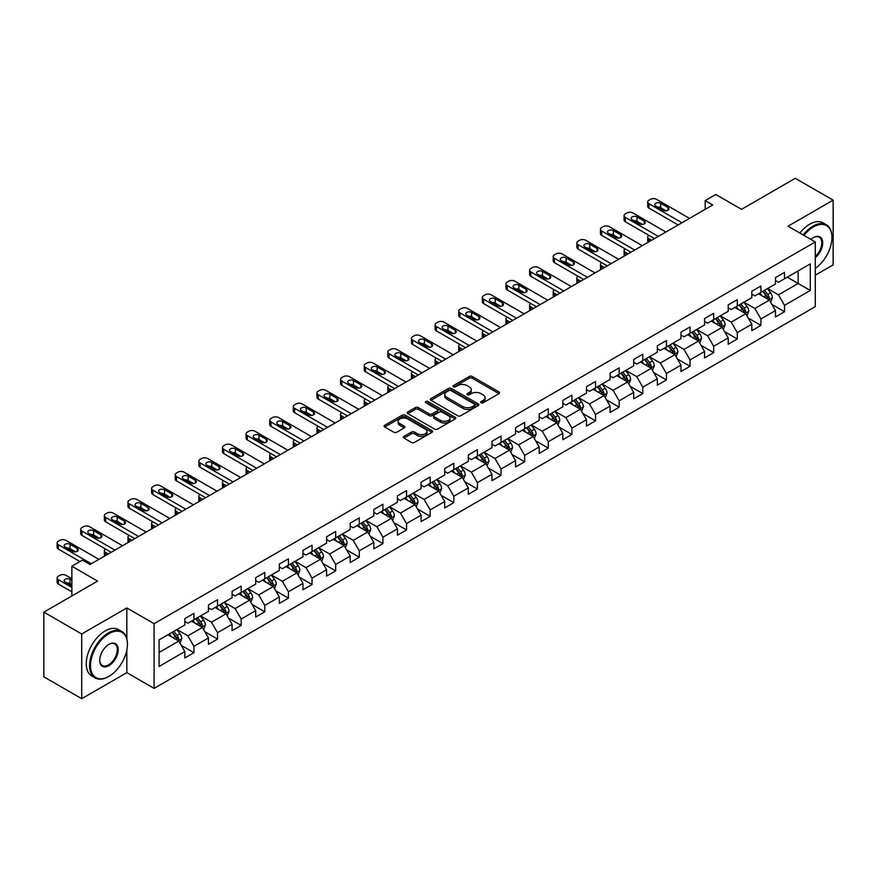 <?xml version="1.0" encoding="UTF-8"?>
<svg xmlns="http://www.w3.org/2000/svg" width="877" height="877" viewBox="0 0 877 877"><rect width="100%" height="100%" fill="white"/><g stroke="black" fill="none" stroke-linecap="round" stroke-linejoin="round"><path stroke-width="1.32" d="M481.1 402.762A1.469 0.844 0 0 0 483.183 402.762L498.969 393.641A2.105 1.217 0 0 0 499.583 392.786A2.105 1.217 0 0 0 498.969 391.931L472.221 376.485A2.105 1.217 0 0 0 469.239 376.485L453.453 385.606A1.469 0.844 0 0 0 453.014 386.198A1.469 0.844 0 0 0 453.453 386.801A1.469 0.844 0 0 0 455.525 386.801L457.575 385.617A6.731 3.881 0 0 1 467.09 385.617L469.316 386.91A6.731 3.881 0 0 1 471.289 389.651A6.731 3.881 0 0 1 469.316 392.403L467.277 393.587A1.469 0.844 0 0 0 466.838 394.179A1.469 0.844 0 0 0 467.277 394.782A1.469 0.844 0 0 0 469.348 394.782L471.398 393.609A6.731 3.881 0 0 1 480.914 393.609L483.139 394.891A6.731 3.881 0 0 1 485.113 397.632A6.731 3.881 0 0 1 483.139 400.383L481.1 401.567A1.469 0.844 0 0 0 480.662 402.159A1.469 0.844 0 0 0 481.1 402.762L481.1 401.567M403.99 436.384A2.105 1.217 0 0 0 403.365 437.239A2.105 1.217 0 0 0 403.99 438.105L411.488 442.436A2.105 1.217 0 0 0 414.47 442.436L432.01 432.306A2.105 1.217 0 0 0 432.624 431.451A2.105 1.217 0 0 0 432.01 430.596L405.251 415.15A2.105 1.217 0 0 0 402.28 415.15L384.74 425.268A2.105 1.217 0 0 0 384.115 426.134A2.105 1.217 0 0 0 384.74 426.989L393.806 432.218A2.105 1.217 0 0 0 396.777 432.218L404.286 427.888A2.105 1.217 0 0 0 404.9 427.033A2.105 1.217 0 0 0 404.286 426.167L399.791 423.58A5.624 3.245 0 0 1 398.136 421.278A5.624 3.245 0 0 1 401.611 418.285A5.624 3.245 0 0 1 407.739 418.987L425.356 429.16A5.624 3.245 0 0 1 427 431.451A5.624 3.245 0 0 1 423.525 434.455A5.624 3.245 0 0 1 417.397 433.742L414.47 432.054A2.105 1.217 0 0 0 411.488 432.054L403.99 436.384L403.99 438.105M815.281 275.181L833.15 264.865L833.15 200.153L795.286 178.305L741.525 209.34L715.785 194.475L705.185 200.592L712.76 204.966L90.035 564.492L82.471 560.118L71.87 566.235L71.87 595.965M126.836 638.653L126.836 607.947L81.714 633.994L43.85 612.135L97.61 581.1L71.87 566.235M126.836 607.947L154.1 623.679L815.281 241.953L815.281 306.654L154.1 688.379L154.1 623.679M833.15 200.153L788.017 226.211L815.281 241.953M457.717 415.742A2.105 1.217 0 0 0 460.699 415.742L478.239 405.623A2.105 1.217 0 0 0 478.853 404.757A2.105 1.217 0 0 0 478.239 403.902L451.48 388.456A2.105 1.217 0 0 0 448.509 388.456L430.969 398.586A2.105 1.217 0 0 0 430.355 399.441A2.105 1.217 0 0 0 430.969 400.296L457.717 415.742M426.43 403.08A1.469 0.844 0 0 1 427.921 403.288L455.097 418.976L437.579 429.094A2.105 1.217 0 0 1 434.608 429.094L407.849 413.648L415.358 409.34L415.358 407.597L407.849 411.927A2.105 1.217 0 0 0 407.235 412.782A2.105 1.217 0 0 0 407.849 413.648L407.849 411.927M415.358 409.34A2.105 1.217 0 0 1 418.329 409.34L418.329 407.597A2.105 1.217 0 0 0 415.358 407.597M418.329 407.597L429.182 413.856A2.105 1.217 0 0 0 432.153 413.856L437.13 410.984A2.105 1.217 0 0 0 437.755 410.129A2.105 1.217 0 0 0 437.13 409.263L425.838 402.74A1.469 0.844 0 0 1 425.411 402.137A1.469 0.844 0 0 1 426.31 401.359A1.469 0.844 0 0 1 427.921 401.545L455.119 417.244A2.105 1.217 0 0 1 455.733 418.11A2.105 1.217 0 0 1 455.119 418.965L455.119 417.244M81.714 633.994L81.714 698.695L43.85 676.847L43.85 612.135M181.276 645.406L193.927 652.707L193.927 646.327L208.463 637.93L208.463 644.321L217.551 639.07L217.551 632.69L232.087 624.292L232.087 630.673L241.175 625.433L241.175 619.052L255.711 610.655L255.711 617.035L264.799 611.795L264.799 605.404L279.335 597.018L279.335 603.398L288.423 598.147L288.423 591.767L302.96 583.38L302.96 589.761L312.048 584.51L312.048 578.129L326.584 569.732L326.584 576.123L335.672 570.872L335.672 564.492L350.208 556.095L350.208 562.475L359.296 557.235L359.296 550.855L373.832 542.457L373.832 548.838L382.92 543.597L382.92 537.206L397.456 528.82L397.456 535.2L406.544 529.96L406.544 523.569L421.081 515.183L421.081 521.563L430.168 516.312L430.168 509.932L444.705 501.534L444.705 507.926L453.793 502.674L453.793 496.294L468.329 487.897L468.329 494.277L477.417 489.037L477.417 482.657L491.953 474.26L491.953 480.64L501.041 475.4L501.041 469.02L515.577 460.622L515.577 467.002L524.665 461.762L524.665 455.371L539.202 446.985L539.202 453.365L548.289 448.114L548.289 441.734L562.837 433.337L562.837 439.728L571.914 434.477L571.914 428.097L586.461 419.699L586.461 426.079L595.538 420.839L595.538 414.459L610.085 406.062L610.085 412.442L619.162 407.202L619.162 400.822L633.709 392.425L633.709 398.805L642.786 393.565L642.786 387.174L657.333 378.787L657.333 385.167L666.41 379.916L666.41 373.536L680.958 365.139L680.958 371.53L690.046 366.279L690.046 359.899L704.582 351.502L704.582 357.893L713.67 352.642L713.67 346.262L728.206 337.864L728.206 344.244L737.294 339.004L737.294 332.624L751.83 324.227L751.83 330.607L760.918 325.367L760.918 318.976L775.454 310.59L775.454 316.97L784.542 311.719L784.542 305.339L810.282 290.473L810.282 263.9L798.169 270.894L798.169 283.479L810.282 290.473M193.927 652.707L184.839 657.958L184.839 651.578L159.099 666.432L159.099 639.859L184.839 624.994L184.839 618.614L193.927 613.363L193.927 619.743L208.463 611.357L208.463 604.977L217.551 599.725L217.551 606.106L232.087 597.719L232.087 591.328L241.175 586.088L241.175 592.468L255.711 584.071L255.711 577.691L264.799 572.451L264.799 578.831L279.335 570.434L279.335 564.054L288.423 558.802L288.423 565.194L302.96 556.796L302.96 550.416L312.048 545.165L312.048 551.545L326.584 543.159L326.584 536.779L335.672 531.528L335.672 537.908L350.208 529.522L350.208 523.13L359.296 517.89L359.296 524.271L373.832 515.873L373.832 509.493L382.92 504.253L382.92 510.633L397.456 502.236L397.456 495.856L406.544 490.605L406.544 496.996L421.081 488.599L421.081 482.218L430.168 476.967L430.168 483.348L444.705 474.961L444.705 468.581L453.793 463.33L453.793 469.71L468.329 461.324L468.329 454.933L477.417 449.693L477.417 456.073L491.953 447.676L491.953 441.295L501.041 436.055L501.041 442.436L515.577 434.038L515.577 427.658L524.665 422.407L524.665 428.798L539.202 420.401L539.202 414.021L548.289 408.77L548.289 415.15L562.837 406.764L562.837 400.383L571.914 395.132L571.914 401.513L586.461 393.126L586.461 386.735L595.538 381.495L595.538 387.875L610.085 379.478L610.085 373.098L619.162 367.858L619.162 374.238L633.709 365.841L633.709 359.46L642.786 354.209L642.786 360.6L657.333 352.203L657.333 345.823L666.41 340.572L666.41 346.963L680.958 338.566L680.958 332.186L690.046 326.935L690.046 333.315L704.582 324.928L704.582 318.537L713.67 313.297L713.67 319.677L728.206 311.28L728.206 304.9L737.294 299.66L737.294 306.04L751.83 297.643L751.83 291.263L760.918 286.023L760.918 292.403L775.454 284.005L775.454 277.625L784.542 272.374L784.542 278.765L810.282 263.9M191.504 621.146L202.412 627.439L187.864 635.836L176.968 629.543M184.839 621.497L187.864 623.24L193.927 619.743M187.864 635.836L193.927 646.327M202.412 627.439L208.463 637.93M215.128 607.509L226.036 613.801L211.489 622.199L200.592 615.895M208.463 607.86L211.489 609.603L217.551 606.106M211.489 622.199L217.551 632.69M226.036 613.801L232.087 624.292M238.752 593.872L249.66 600.164L235.113 608.561L224.216 602.258M232.087 594.222L235.113 595.965L241.175 592.468M235.113 608.561L241.175 619.052M249.66 600.164L255.711 610.655M262.376 580.223L273.284 586.527L258.737 594.913L247.84 588.62M255.711 580.574L258.737 582.328L264.799 578.831M258.737 594.913L264.799 605.404M273.284 586.527L279.335 597.018M286.001 566.586L296.908 572.889L282.361 581.276L271.464 574.983M279.335 566.937L282.361 568.691L288.423 565.194M282.361 581.276L288.423 591.767M296.908 572.889L302.96 583.38M309.625 552.948L320.533 559.241L305.996 567.638L295.089 561.346M302.96 553.299L305.996 555.042L312.048 551.545M305.996 567.638L312.048 578.129M320.533 559.241L326.584 569.732M333.249 539.311L344.157 545.604L329.62 554.001L318.713 547.708M326.584 539.662L329.62 541.405L335.672 537.908M329.62 554.001L335.672 564.492M344.157 545.604L350.208 556.095M356.873 525.674L367.781 531.966L353.245 540.364L342.337 534.06M350.208 526.025L353.245 527.768L359.296 524.271M353.245 540.364L359.296 550.855M367.781 531.966L373.832 542.457M380.497 512.025L391.405 518.329L376.869 526.715L365.961 520.423M373.832 512.376L376.869 514.13L382.92 510.633M376.869 526.715L382.92 537.206M391.405 518.329L397.456 528.82M404.122 498.388L415.029 504.692L400.493 513.078L389.585 506.785M397.456 498.739L400.493 500.493L406.544 496.996M400.493 513.078L406.544 523.569M415.029 504.692L421.081 515.183M427.746 484.751L438.653 491.043L424.117 499.441L413.21 493.148M421.081 485.102L424.117 486.845L430.168 483.348M424.117 499.441L430.168 509.932M438.653 491.043L444.705 501.534M451.37 471.113L462.278 477.406L447.741 485.803L436.834 479.511M444.705 471.464L447.741 473.207L453.793 469.71M447.741 485.803L453.793 496.294M462.278 477.406L468.329 487.897M474.994 457.476L485.902 463.769L471.366 472.166L460.458 465.862M468.329 457.827L471.366 459.57L477.417 456.073M471.366 472.166L477.417 482.657M485.902 463.769L491.953 474.26M498.618 443.839L509.526 450.131L494.99 458.518L484.082 452.225M491.953 444.179L494.99 445.933L501.041 442.436M494.99 458.518L501.041 469.02M509.526 450.131L515.577 460.622M522.243 430.19L533.15 436.494L518.614 444.88L507.706 438.588M515.577 430.541L518.614 432.295L524.665 428.798M518.614 444.88L524.665 455.371M533.15 436.494L539.202 446.985M545.867 416.553L556.774 422.846L542.238 431.243L531.33 424.95M539.202 416.904L542.238 418.658L548.289 415.15M542.238 431.243L548.289 441.734M556.774 422.846L562.837 433.337M569.491 402.916L580.399 409.208L565.862 417.605L554.955 411.313M562.837 403.267L565.862 405.01L571.914 401.513M565.862 417.605L571.914 428.097M580.399 409.208L586.461 419.699M593.115 389.278L604.023 395.571L589.487 403.968L578.579 397.665M586.461 389.629L589.487 391.372L595.538 387.875M589.487 403.968L595.538 414.459M604.023 395.571L610.085 406.062M616.739 375.641L627.647 381.933L613.111 390.32L602.203 384.027M610.085 375.981L613.111 377.735L619.162 374.238M613.111 390.32L619.162 400.822M627.647 381.933L633.709 392.425M640.363 361.993L651.271 368.296L636.735 376.682L625.827 370.39M633.709 362.344L636.735 364.098L642.786 360.6M636.735 376.682L642.786 387.174M651.271 368.296L657.333 378.787M663.988 348.355L674.895 354.648L660.359 363.045L649.451 356.753M657.333 348.706L660.359 350.46L666.41 346.963M660.359 363.045L666.41 373.536M674.895 354.648L680.958 365.139M687.612 334.718L698.52 341.01L683.983 349.408L673.076 343.115M680.958 335.069L683.983 336.812L690.046 333.315M683.983 349.408L690.046 359.899M698.52 341.01L704.582 351.502M711.236 321.081L722.144 327.373L707.607 335.77L696.7 329.467M704.582 321.431L707.607 323.175L713.67 319.677M707.607 335.77L713.67 346.262M722.144 327.373L728.206 337.864M734.871 307.443L745.768 313.736L731.232 322.122L720.324 315.83M728.206 307.783L731.232 309.537L737.294 306.04M731.232 322.122L737.294 332.624M745.768 313.736L751.83 324.227M758.495 293.795L769.392 300.098L754.856 308.485L743.948 302.192M751.83 294.146L754.856 295.9L760.918 292.403M754.856 308.485L760.918 318.976M769.392 300.098L775.454 310.59M787.261 277.187L798.169 283.479L778.48 294.847L767.572 288.555M775.454 280.508L778.48 282.262L784.542 278.765M778.48 294.847L784.542 305.339M81.714 698.695L126.836 672.648L154.1 688.379M705.185 200.592L705.185 209.34M159.099 652.444L178.787 641.076L167.88 634.784M178.787 641.076L184.839 651.578M771.892 304.418L784.542 311.719M748.267 318.066L760.918 325.367M724.643 331.703L737.294 339.004M701.019 345.341L713.67 352.642M677.395 358.978L690.046 366.279M653.771 372.615L666.41 379.916M630.146 386.264L642.786 393.565M606.522 399.901L619.162 407.202M582.898 413.538L595.538 420.839M559.274 427.176L571.914 434.477M535.65 440.813L548.289 448.114M512.025 454.461L524.665 461.762M488.401 468.099L501.041 475.4M464.777 481.736L477.417 489.037M441.153 495.373L453.793 502.674M417.529 509.011L430.168 516.312M393.905 522.659L406.544 529.96M370.28 536.296L382.92 543.597M346.656 549.934L359.296 557.235M323.032 563.571L335.672 570.872M299.408 577.209L312.048 584.51M275.784 590.857L288.423 598.147M252.159 604.494L264.799 611.795M228.535 618.132L241.175 625.433M204.9 631.769L217.551 639.07M126.836 672.648L126.836 650.087M481.681 402.971L483.139 402.137A6.731 3.881 0 0 0 485.113 399.386L485.113 397.632M471.289 389.651L471.289 391.405A6.731 3.881 0 0 1 469.316 394.146L467.858 394.99M498.969 391.931L498.969 393.641L472.221 378.228A2.105 1.217 0 0 0 469.239 378.228L454.034 387.009M478.206 405.634L451.48 390.199A2.105 1.217 0 0 0 448.509 390.199L430.991 400.318L430.969 398.586M474.523 405.36A1.469 0.844 0 0 0 474.95 404.757A1.469 0.844 0 0 0 474.523 404.154L451.03 390.605A1.469 0.844 0 0 0 448.947 390.605L446.799 391.844A6.731 3.881 0 0 0 444.825 394.595A6.731 3.881 0 0 0 446.799 397.336L462.848 406.61A6.731 3.881 0 0 0 472.363 406.61L474.523 405.36L474.523 407.114A1.469 0.844 0 0 0 474.95 406.511L474.95 404.757M444.825 394.595L444.825 396.338A6.731 3.881 0 0 0 446.799 399.09L446.799 397.336M474.523 407.114L472.363 408.353A6.731 3.881 0 0 1 462.848 408.353L446.799 399.09M418.329 409.34L429.182 415.61A2.105 1.217 0 0 0 432.153 415.61L437.13 412.727A2.105 1.217 0 0 0 437.755 411.872L437.755 410.129M440.44 420.357A5.624 3.245 0 0 0 446.568 421.059A5.624 3.245 0 0 0 450.044 418.066A5.624 3.245 0 0 0 448.399 415.764L442.183 412.179A2.105 1.217 0 0 0 439.213 412.179L434.236 415.062A2.105 1.217 0 0 0 433.622 415.917A2.105 1.217 0 0 0 434.236 416.772L440.44 420.357L440.44 422.111A5.624 3.245 0 0 0 446.568 422.813A5.624 3.245 0 0 0 450.044 419.809L450.044 418.066M433.622 415.917L433.622 417.66A2.105 1.217 0 0 0 434.236 418.526L434.236 416.772M440.44 422.111L434.236 418.526M427 431.451L427 433.194A5.624 3.245 0 0 1 423.525 436.198A5.624 3.245 0 0 1 417.397 435.496L414.47 433.797A2.105 1.217 0 0 0 411.488 433.797L404.012 438.116M398.136 421.278L398.136 423.032A5.624 3.245 0 0 0 399.791 425.323L399.791 423.58M404.253 427.91L399.791 425.323M431.977 432.328L405.251 416.893A2.105 1.217 0 0 0 402.28 416.893L384.762 427M770.587 302.17L772.396 297.632A5.679 3.278 -120 0 0 770.576 292.797L767.452 288.621M762.003 295.834L759.888 292.995M651.655 240.243L648.969 238.697L648.969 241.789M648.07 242.315A4.286 2.478 180 0 1 647.719 241.318L647.719 236.954A4.286 2.478 0 0 0 648.969 238.697M768.515 299.583L769.326 297.873A5.679 3.278 -120 0 0 767.704 294.453L764.58 290.287M763.154 291.109L766.619 295.735A2.894 1.666 60 0 1 767.145 296.612L769.326 297.873M762.76 291.328L765.884 295.505A5.679 3.278 60 0 1 767.507 298.914M648.827 235.288A4.286 2.478 0 0 0 647.719 236.954M681.933 222.758L648.969 203.727A4.286 2.478 -0 0 1 647.719 201.973A4.286 2.478 -0 0 1 648.969 200.23L650.482 199.353A4.286 2.478 -0 0 1 656.544 199.353L689.508 218.384M647.719 201.973L647.719 206.347A4.286 2.478 180 0 0 648.969 208.101L678.151 224.95M655.788 206.084A3.431 1.973 180 0 1 654.779 204.692A3.431 1.973 180 0 1 656.895 202.861A3.431 1.973 180 0 1 660.633 203.289L667.901 207.487A3.431 1.973 180 0 1 668.899 208.879A3.431 1.973 180 0 1 666.783 210.71A3.431 1.973 180 0 1 663.056 210.283L655.788 206.084M657.564 207.115A3.431 1.973 180 0 1 660.633 207.663L666.114 210.831M815.281 268.428A26.124 15.084 120 0 0 831.933 237.579A26.124 15.084 120 0 0 813.461 226.913A26.124 15.084 120 0 0 803.968 235.42M803.189 234.97A26.77 15.457 -60 0 1 813.012 226.123A26.77 15.457 -60 0 1 826.397 224.797A26.77 15.457 -60 0 1 831.933 237.053A26.77 15.457 -60 0 1 831.933 237.316M810.94 239.443A13.067 7.542 -60 0 1 813.461 237.579L813.461 237.579A13.067 7.542 -60 0 1 822.659 241.888A13.067 7.542 -60 0 1 815.281 257.652M799.857 233.041A26.77 15.457 -60 0 1 809.679 224.205A26.77 15.457 -60 0 1 823.064 222.879L826.397 224.797M815.281 256.468A12.421 7.169 120 0 0 821.497 245.713A12.421 7.169 120 0 0 819.217 237.228A12.421 7.169 120 0 0 813.231 237.711M108.518 676.584L108.967 676.32A26.124 15.084 120 0 0 127.439 644.321A26.124 15.084 120 0 0 108.967 633.654A26.124 15.084 120 0 0 90.495 665.654A26.124 15.084 120 0 0 108.967 676.32L108.518 676.584A26.77 15.457 -60 0 1 95.133 677.91A26.77 15.457 -60 0 1 91.022 656.456A26.77 15.457 -60 0 1 108.518 632.865A26.77 15.457 -60 0 1 121.903 631.539A26.77 15.457 -60 0 1 127.439 643.795A26.77 15.457 -60 0 1 127.439 644.058M108.967 665.654A13.067 7.542 -60 0 1 99.726 660.315A13.067 7.542 -60 0 1 108.967 644.321L108.967 644.321A13.067 7.542 -60 0 1 118.209 649.649A13.067 7.542 -60 0 1 108.967 665.654M99.737 660.052A12.421 7.169 120 0 0 102.302 665.479A12.421 7.169 120 0 0 108.518 664.865A12.421 7.169 120 0 0 116.63 653.913A12.421 7.169 120 0 0 114.723 643.959A12.421 7.169 120 0 0 108.737 644.452M95.133 677.91L91.8 675.981A26.77 15.457 -60 0 1 87.689 654.527A26.77 15.457 -60 0 1 105.185 630.936A26.77 15.457 -60 0 1 118.57 629.609L121.903 631.539M746.963 315.808L748.772 311.269A5.679 3.278 -120 0 0 746.952 306.435L743.828 302.258M738.379 309.471L736.263 306.632M628.031 253.891L625.345 252.335L625.345 255.437M624.446 255.952A4.286 2.478 180 0 1 624.095 254.966L624.095 250.592A4.286 2.478 0 0 0 625.345 252.335M744.891 313.232L745.702 311.51A5.679 3.278 -120 0 0 744.08 308.101L740.955 303.924M739.53 304.747L742.994 309.373A2.894 1.666 60 0 1 743.521 310.25L745.702 311.51M739.136 304.977L742.26 309.142A5.679 3.278 60 0 1 743.882 312.563M625.202 248.936A4.286 2.478 0 0 0 624.095 250.592M723.339 329.445L725.147 324.907A5.679 3.278 -120 0 0 723.328 320.072L720.203 315.906M714.755 323.109L712.639 320.269M604.396 267.529L601.721 265.983L601.721 269.075M600.822 269.59A4.286 2.478 180 0 1 600.471 268.603L600.471 264.229A4.286 2.478 0 0 0 601.721 265.983M721.267 326.869L722.078 325.148A5.679 3.278 -120 0 0 720.456 321.738L717.331 317.562M715.906 318.384L719.37 323.01A2.894 1.666 60 0 1 719.896 323.887L722.078 325.148M715.511 318.614L718.636 322.78A5.679 3.278 60 0 1 720.258 326.2M601.578 262.574A4.286 2.478 0 0 0 600.471 264.229M658.309 236.395L625.345 217.364A4.286 2.478 -0 0 1 624.095 215.621A4.286 2.478 -0 0 1 625.345 213.867L626.858 212.99A4.286 2.478 -0 0 1 632.92 212.99L665.884 232.032M624.095 215.621L624.095 219.984A4.286 2.478 180 0 0 625.345 221.738L654.527 238.588M632.164 219.721A3.431 1.973 180 0 1 631.155 218.329A3.431 1.973 180 0 1 633.271 216.498A3.431 1.973 180 0 1 637.009 216.926L644.277 221.125A3.431 1.973 180 0 1 645.275 222.528A3.431 1.973 180 0 1 643.159 224.348A3.431 1.973 180 0 1 639.432 223.92L632.164 219.721M633.939 220.752A3.431 1.973 180 0 1 637.009 221.3L642.49 224.468M634.685 250.044L601.721 231.002A4.286 2.478 -0 0 1 600.471 229.259A4.286 2.478 -0 0 1 601.721 227.505L603.233 226.639A4.286 2.478 -0 0 1 609.296 226.639L642.26 245.67M600.471 229.259L600.471 233.633A4.286 2.478 180 0 0 601.721 235.376L630.903 252.225M608.539 233.37A3.431 1.973 180 0 1 607.531 231.966A3.431 1.973 180 0 1 609.647 230.136A3.431 1.973 180 0 1 613.385 230.563L620.653 234.762A3.431 1.973 180 0 1 621.65 236.165A3.431 1.973 180 0 1 619.535 237.996A3.431 1.973 180 0 1 615.807 237.557L608.539 233.37M610.315 234.4A3.431 1.973 180 0 1 613.385 234.937L618.866 238.105M699.714 343.082L701.523 338.544A5.679 3.278 -120 0 0 699.703 333.709L696.579 329.544M691.131 336.746L689.015 333.918M580.771 281.166L578.096 279.62L578.096 282.712M577.198 283.227A4.286 2.478 180 0 1 576.847 282.241L576.847 277.866A4.286 2.478 0 0 0 578.096 279.62M697.643 340.506L698.454 338.785A5.679 3.278 -120 0 0 696.831 335.376L693.707 331.199M692.282 332.021L695.746 336.647A2.894 1.666 60 0 1 696.272 337.535L698.454 338.785M691.887 332.251L695.012 336.428A5.679 3.278 60 0 1 696.634 339.837M577.954 276.211A4.286 2.478 0 0 0 576.847 277.866M676.09 356.72L677.899 352.181A5.679 3.278 -120 0 0 676.079 347.358L672.955 343.181M667.507 350.383L665.38 347.555M557.147 294.804L554.472 293.258L554.472 296.349M553.573 296.865A4.286 2.478 180 0 1 553.223 295.878L553.223 291.504A4.286 2.478 0 0 0 554.472 293.258M674.018 354.144L674.83 352.433A5.679 3.278 -120 0 0 673.207 349.013L670.083 344.847M668.658 345.659L672.122 350.296A2.894 1.666 60 0 1 672.648 351.173L674.83 352.433M668.263 345.889L671.387 350.066A5.679 3.278 60 0 1 673.01 353.475M554.33 289.848A4.286 2.478 0 0 0 553.223 291.504M652.466 370.368L654.275 365.83A5.679 3.278 -120 0 0 652.455 360.995L649.331 356.818M643.882 364.032L641.756 361.192M533.523 308.441L530.848 306.895L530.848 309.987M529.949 310.513A4.286 2.478 180 0 1 529.598 309.515L529.598 305.152A4.286 2.478 0 0 0 530.848 306.895M650.394 367.781L651.205 366.071A5.679 3.278 -120 0 0 649.583 362.65L646.459 358.485M645.033 359.307L648.498 363.933A2.894 1.666 60 0 1 649.024 364.81L651.205 366.071M644.639 359.526L647.763 363.703A5.679 3.278 60 0 1 649.386 367.112M530.706 303.486A4.286 2.478 0 0 0 529.598 305.152M611.061 263.681L578.096 244.639A4.286 2.478 -0 0 1 576.847 242.896A4.286 2.478 -0 0 1 578.096 241.142L579.609 240.276A4.286 2.478 -0 0 1 585.672 240.276L618.636 259.307M576.847 242.896L576.847 247.27A4.286 2.478 180 0 0 578.096 249.013L607.279 265.863M584.915 247.007A3.431 1.973 180 0 1 583.907 245.604A3.431 1.973 180 0 1 586.022 243.773A3.431 1.973 180 0 1 589.761 244.212L597.029 248.399A3.431 1.973 180 0 1 598.026 249.802A3.431 1.973 180 0 1 595.911 251.633A3.431 1.973 180 0 1 592.183 251.206L584.915 247.007M586.691 248.038A3.431 1.973 180 0 1 589.761 248.575L595.242 251.743M587.437 277.318L554.472 258.287A4.286 2.478 -0 0 1 553.223 256.533A4.286 2.478 -0 0 1 554.472 254.79L555.985 253.913A4.286 2.478 -0 0 1 562.047 253.913L595.012 272.944M553.223 256.533L553.223 260.907A4.286 2.478 180 0 0 554.472 262.651L583.654 279.5M561.291 260.644A3.431 1.973 180 0 1 560.282 259.241A3.431 1.973 180 0 1 562.398 257.421A3.431 1.973 180 0 1 566.136 257.849L573.405 262.048A3.431 1.973 180 0 1 574.402 263.44A3.431 1.973 180 0 1 572.286 265.271A3.431 1.973 180 0 1 568.559 264.843L561.291 260.644M563.067 261.675A3.431 1.973 180 0 1 566.136 262.223L571.618 265.391M563.812 290.956L530.848 271.925A4.286 2.478 -0 0 1 529.598 270.171A4.286 2.478 -0 0 1 530.848 268.428L532.361 267.551A4.286 2.478 -0 0 1 538.423 267.551L571.387 286.582M529.598 270.171L529.598 274.545A4.286 2.478 180 0 0 530.848 276.299L560.03 293.148M537.667 274.282A3.431 1.973 180 0 1 536.658 272.89A3.431 1.973 180 0 1 538.774 271.059A3.431 1.973 180 0 1 542.512 271.486L549.78 275.685A3.431 1.973 180 0 1 550.778 277.077A3.431 1.973 180 0 1 548.662 278.908A3.431 1.973 180 0 1 544.935 278.48L537.667 274.282M539.443 275.312A3.431 1.973 180 0 1 542.512 275.86L547.993 279.029M540.188 304.593L507.224 285.562A4.286 2.478 -0 0 1 505.963 283.819A4.286 2.478 -0 0 1 507.224 282.065L508.737 281.188A4.286 2.478 -0 0 1 514.799 281.188L547.763 300.23M505.963 283.819L505.963 288.182A4.286 2.478 180 0 0 507.224 289.936L536.406 306.786M514.043 287.919A3.431 1.973 180 0 1 513.034 286.527A3.431 1.973 180 0 1 515.15 284.696A3.431 1.973 180 0 1 518.888 285.124L526.156 289.322A3.431 1.973 180 0 1 527.154 290.725A3.431 1.973 180 0 1 525.038 292.545A3.431 1.973 180 0 1 521.311 292.118L514.043 287.919M515.819 288.95A3.431 1.973 180 0 1 518.888 289.498L524.369 292.666M516.564 318.241L483.6 299.2A4.286 2.478 -0 0 1 482.339 297.456A4.286 2.478 -0 0 1 483.6 295.702L485.113 294.825A4.286 2.478 -0 0 1 491.175 294.825L524.139 313.867M482.339 297.456L482.339 301.831A4.286 2.478 180 0 0 483.6 303.574L512.782 320.423M490.418 301.567A3.431 1.973 180 0 1 489.41 300.164A3.431 1.973 180 0 1 491.526 298.333A3.431 1.973 180 0 1 495.264 298.761L502.532 302.96A3.431 1.973 180 0 1 503.53 304.363A3.431 1.973 180 0 1 501.414 306.194A3.431 1.973 180 0 1 497.687 305.755L490.418 301.567M492.194 302.587A3.431 1.973 180 0 1 495.264 303.135L500.745 306.303M492.94 331.879L459.976 312.837A4.286 2.478 -0 0 1 458.715 311.094A4.286 2.478 -0 0 1 459.976 309.34L461.488 308.474A4.286 2.478 -0 0 1 467.551 308.474L500.515 327.505M458.715 311.094L458.715 315.468A4.286 2.478 180 0 0 459.976 317.211L489.158 334.06M466.794 315.205A3.431 1.973 180 0 1 465.786 313.802A3.431 1.973 180 0 1 467.901 311.971A3.431 1.973 180 0 1 471.64 312.409L478.908 316.597A3.431 1.973 180 0 1 479.905 318A3.431 1.973 180 0 1 477.79 319.831A3.431 1.973 180 0 1 474.062 319.403L466.794 315.205M468.57 316.235A3.431 1.973 180 0 1 471.64 316.772L477.121 319.941M469.316 345.516L436.351 326.485A4.286 2.478 -0 0 1 435.091 324.731A4.286 2.478 -0 0 1 436.351 322.988L437.864 322.111A4.286 2.478 -0 0 1 443.926 322.111L476.891 341.142M435.091 324.731L435.091 329.105A4.286 2.478 180 0 0 436.351 330.848L465.534 347.698M443.159 328.842A3.431 1.973 180 0 1 442.161 327.439A3.431 1.973 180 0 1 444.277 325.619A3.431 1.973 180 0 1 448.015 326.047L455.284 330.245A3.431 1.973 180 0 1 456.281 331.638A3.431 1.973 180 0 1 454.165 333.468A3.431 1.973 180 0 1 450.438 333.041L443.159 328.842M444.946 329.873A3.431 1.973 180 0 1 448.015 330.421L453.497 333.578M445.691 359.153L412.727 340.123A4.286 2.478 -0 0 1 411.466 338.369A4.286 2.478 -0 0 1 412.727 336.625L414.24 335.748A4.286 2.478 -0 0 1 420.302 335.748L453.266 354.779M411.466 338.369L411.466 342.743A4.286 2.478 180 0 0 412.727 344.497L441.909 361.346M419.535 342.479A3.431 1.973 180 0 1 418.537 341.087A3.431 1.973 180 0 1 420.653 339.256A3.431 1.973 180 0 1 424.391 339.684L431.659 343.883A3.431 1.973 180 0 1 432.657 345.275A3.431 1.973 180 0 1 430.541 347.106A3.431 1.973 180 0 1 426.814 346.678L419.535 342.479M421.322 343.51A3.431 1.973 180 0 1 424.391 344.058L429.873 347.226M422.067 372.791L389.103 353.76A4.286 2.478 -0 0 1 387.842 352.017A4.286 2.478 -0 0 1 389.103 350.263L390.616 349.386A4.286 2.478 -0 0 1 396.667 349.386L429.642 368.428M387.842 352.017L387.842 356.38A4.286 2.478 180 0 0 389.103 358.134L418.285 374.983M395.911 356.117A3.431 1.973 180 0 1 394.913 354.725A3.431 1.973 180 0 1 397.029 352.894A3.431 1.973 180 0 1 400.756 353.321L408.035 357.52A3.431 1.973 180 0 1 409.033 358.923A3.431 1.973 180 0 1 406.917 360.743A3.431 1.973 180 0 1 403.19 360.315L395.911 356.117M397.698 357.147A3.431 1.973 180 0 1 400.756 357.695L406.248 360.864M398.443 386.428L365.479 367.397A4.286 2.478 -0 0 1 364.218 365.654A4.286 2.478 -0 0 1 365.479 363.9L366.992 363.023A4.286 2.478 -0 0 1 373.043 363.023L406.018 382.065M364.218 365.654L364.218 370.017A4.286 2.478 180 0 0 365.479 371.771L394.661 388.621M372.286 369.765A3.431 1.973 180 0 1 371.289 368.362A3.431 1.973 180 0 1 373.405 366.531A3.431 1.973 180 0 1 377.132 366.959L384.411 371.157A3.431 1.973 180 0 1 385.409 372.561A3.431 1.973 180 0 1 383.293 374.391A3.431 1.973 180 0 1 379.555 373.953L372.286 369.765M374.073 370.785A3.431 1.973 180 0 1 377.132 371.333L382.624 374.501M374.819 400.076L341.855 381.035A4.286 2.478 -0 0 1 340.594 379.292A4.286 2.478 -0 0 1 341.855 377.538L343.367 376.671A4.286 2.478 -0 0 1 349.419 376.671L382.394 395.702M340.594 379.292L340.594 383.666A4.286 2.478 180 0 0 341.855 385.409L371.037 402.258M348.662 383.402A3.431 1.973 180 0 1 347.665 381.999A3.431 1.973 180 0 1 349.78 380.169A3.431 1.973 180 0 1 353.508 380.607L360.787 384.795A3.431 1.973 180 0 1 361.784 386.198A3.431 1.973 180 0 1 359.669 388.029A3.431 1.973 180 0 1 355.93 387.601L348.662 383.402M350.449 384.433A3.431 1.973 180 0 1 353.508 384.97L359 388.138M351.195 413.714L318.23 394.683A4.286 2.478 -0 0 1 316.97 392.929A4.286 2.478 -0 0 1 318.23 391.186L319.743 390.309A4.286 2.478 -0 0 1 325.795 390.309L358.77 409.34M316.97 392.929L316.97 397.303A4.286 2.478 180 0 0 318.23 399.046L347.413 415.895M325.038 397.04A3.431 1.973 180 0 1 324.041 395.637A3.431 1.973 180 0 1 326.156 393.817A3.431 1.973 180 0 1 329.884 394.244L337.152 398.443A3.431 1.973 180 0 1 338.16 399.835A3.431 1.973 180 0 1 336.044 401.666A3.431 1.973 180 0 1 332.306 401.238L325.038 397.04M326.825 398.07A3.431 1.973 180 0 1 329.884 398.618L335.376 401.776M327.57 427.351L294.606 408.32A4.286 2.478 -0 0 1 293.346 406.566A4.286 2.478 -0 0 1 294.606 404.823L296.119 403.946A4.286 2.478 -0 0 1 302.17 403.946L335.146 422.977M293.346 406.566L293.346 410.94A4.286 2.478 180 0 0 294.606 412.694L323.788 429.533M301.414 410.677A3.431 1.973 180 0 1 300.416 409.285A3.431 1.973 180 0 1 302.532 407.454A3.431 1.973 180 0 1 306.259 407.882L313.527 412.08A3.431 1.973 180 0 1 314.536 413.473A3.431 1.973 180 0 1 312.42 415.303A3.431 1.973 180 0 1 308.682 414.876L301.414 410.677M303.201 411.708A3.431 1.973 180 0 1 306.259 412.256L311.752 415.424M303.946 440.988L270.982 421.958A4.286 2.478 -0 0 1 269.721 420.204A4.286 2.478 -0 0 1 270.982 418.461L272.495 417.584A4.286 2.478 -0 0 1 278.546 417.584L311.521 436.614M269.721 420.204L269.721 424.578A4.286 2.478 180 0 0 270.982 426.332L300.164 443.181M277.79 424.315A3.431 1.973 180 0 1 276.792 422.922A3.431 1.973 180 0 1 278.908 421.092A3.431 1.973 180 0 1 282.635 421.519L289.903 425.718A3.431 1.973 180 0 1 290.912 427.121A3.431 1.973 180 0 1 288.796 428.941A3.431 1.973 180 0 1 285.058 428.513L277.79 424.315M279.577 425.345A3.431 1.973 180 0 1 282.635 425.893L288.127 429.061M280.322 454.626L247.358 435.595A4.286 2.478 -0 0 1 246.097 433.852A4.286 2.478 -0 0 1 247.358 432.098L248.871 431.221A4.286 2.478 -0 0 1 254.922 431.221L287.897 450.263M246.097 433.852L246.097 438.215A4.286 2.478 180 0 0 247.358 439.969L276.54 456.818M254.166 437.963A3.431 1.973 180 0 1 253.168 436.56A3.431 1.973 180 0 1 255.284 434.729A3.431 1.973 180 0 1 259.011 435.156L266.279 439.355A3.431 1.973 180 0 1 267.288 440.758A3.431 1.973 180 0 1 265.172 442.578A3.431 1.973 180 0 1 261.434 442.151L254.166 437.963M255.952 438.982A3.431 1.973 180 0 1 259.011 439.53L264.503 442.699M256.698 468.274L223.734 449.232A4.286 2.478 -0 0 1 222.473 447.489A4.286 2.478 -0 0 1 223.734 445.735L225.246 444.869A4.286 2.478 -0 0 1 231.298 444.869L264.273 463.9M222.473 447.489L222.473 451.863A4.286 2.478 180 0 0 223.734 453.606L252.916 470.456M230.541 451.6A3.431 1.973 180 0 1 229.544 450.197A3.431 1.973 180 0 1 231.66 448.366A3.431 1.973 180 0 1 235.387 448.794L242.655 452.992A3.431 1.973 180 0 1 243.663 454.396A3.431 1.973 180 0 1 241.548 456.226A3.431 1.973 180 0 1 237.81 455.799L230.541 451.6M232.328 452.631A3.431 1.973 180 0 1 235.387 453.168L240.879 456.336M233.074 481.911L200.109 462.881A4.286 2.478 -0 0 1 198.849 461.127A4.286 2.478 -0 0 1 200.109 459.384L201.622 458.507A4.286 2.478 -0 0 1 207.674 458.507L240.649 477.537M198.849 461.127L198.849 465.501A4.286 2.478 180 0 0 200.109 467.244L229.292 484.093M206.917 465.238A3.431 1.973 180 0 1 205.92 463.834A3.431 1.973 180 0 1 208.035 462.015A3.431 1.973 180 0 1 211.763 462.442L219.031 466.641A3.431 1.973 180 0 1 220.039 468.033A3.431 1.973 180 0 1 217.924 469.864A3.431 1.973 180 0 1 214.185 469.436L206.917 465.238M208.704 466.268A3.431 1.973 180 0 1 211.763 466.805L217.255 469.973M209.45 495.549L176.485 476.518A4.286 2.478 -0 0 1 175.225 474.764A4.286 2.478 -0 0 1 176.485 473.021L177.998 472.144A4.286 2.478 -0 0 1 184.049 472.144L217.025 491.175M175.225 474.764L175.225 479.138A4.286 2.478 180 0 0 176.485 480.892L205.667 497.73M183.293 478.875A3.431 1.973 180 0 1 182.295 477.472A3.431 1.973 180 0 1 184.411 475.652A3.431 1.973 180 0 1 188.138 476.079L195.407 480.278A3.431 1.973 180 0 1 196.415 481.67A3.431 1.973 180 0 1 194.299 483.501A3.431 1.973 180 0 1 190.561 483.074L183.293 478.875M185.08 479.905A3.431 1.973 180 0 1 188.138 480.453L193.631 483.622M185.825 509.186L152.861 490.155A4.286 2.478 -0 0 1 151.6 488.401A4.286 2.478 -0 0 1 152.861 486.658L154.374 485.781A4.286 2.478 -0 0 1 160.425 485.781L193.4 504.812M151.6 488.401L151.6 492.775A4.286 2.478 180 0 0 152.861 494.529L182.043 511.379M159.669 492.512A3.431 1.973 180 0 1 158.671 491.12A3.431 1.973 180 0 1 160.787 489.289A3.431 1.973 180 0 1 164.514 489.717L171.782 493.915A3.431 1.973 180 0 1 172.791 495.319A3.431 1.973 180 0 1 170.675 497.138A3.431 1.973 180 0 1 166.937 496.711L159.669 492.512M161.456 493.543A3.431 1.973 180 0 1 164.514 494.091L170.006 497.259M628.842 384.005L630.64 379.467A5.679 3.278 -120 0 0 628.831 374.632L625.707 370.456M620.258 377.669L618.132 374.83M509.899 322.078L507.224 320.533L507.224 323.635M506.325 324.15A4.286 2.478 180 0 1 505.963 323.164L505.963 318.789A4.286 2.478 0 0 0 507.224 320.533M626.77 381.429L627.581 379.708A5.679 3.278 -120 0 0 625.959 376.299L622.834 372.122M621.409 372.944L624.873 377.57A2.894 1.666 60 0 1 625.4 378.447L627.581 379.708M621.015 373.174L624.139 377.34A5.679 3.278 60 0 1 625.761 380.761M507.07 317.123A4.286 2.478 0 0 0 505.963 318.789M605.218 397.643L607.016 393.104A5.679 3.278 -120 0 0 605.207 388.27L602.082 384.104M596.634 391.306L594.507 388.467M486.275 335.727L483.6 334.181L483.6 337.272M482.701 337.788A4.286 2.478 180 0 1 482.339 336.801L482.339 332.427A4.286 2.478 0 0 0 483.6 334.181M603.146 395.067L603.957 393.345A5.679 3.278 -120 0 0 602.335 389.936L599.21 385.759M597.785 386.582L601.249 391.208A2.894 1.666 60 0 1 601.775 392.085L603.957 393.345M597.39 386.812L600.515 390.978A5.679 3.278 60 0 1 602.137 394.398M483.446 330.772A4.286 2.478 0 0 0 482.339 332.427M581.594 411.28L583.391 406.742A5.679 3.278 -120 0 0 581.583 401.907L578.458 397.741M573.01 404.944L570.883 402.115M462.65 349.364L459.976 347.818L459.976 350.91M459.077 351.425A4.286 2.478 180 0 1 458.715 350.438L458.715 346.064A4.286 2.478 0 0 0 459.976 347.818M579.522 408.704L580.333 406.983A5.679 3.278 -120 0 0 578.71 403.573L575.586 399.397M574.161 400.219L577.625 404.845A2.894 1.666 60 0 1 578.151 405.733L580.333 406.983M573.766 400.449L576.891 404.626A5.679 3.278 60 0 1 578.513 408.035M459.822 344.409A4.286 2.478 0 0 0 458.715 346.064M557.969 424.917L559.767 420.379A5.679 3.278 -120 0 0 557.958 415.555L554.834 411.379M549.386 418.581L547.259 415.753M439.026 363.001L436.351 361.456L436.351 364.547M435.452 365.062A4.286 2.478 180 0 1 435.091 364.076L435.091 359.702A4.286 2.478 0 0 0 436.351 361.456M555.897 422.341L556.709 420.631A5.679 3.278 -120 0 0 555.086 417.211L551.962 413.045M550.537 413.856L554.001 418.493A2.894 1.666 60 0 1 554.527 419.37L556.709 420.631M550.142 414.087L553.266 418.263A5.679 3.278 60 0 1 554.889 421.673M436.198 358.046A4.286 2.478 0 0 0 435.091 359.702M534.345 438.566L536.143 434.027A5.679 3.278 -120 0 0 534.334 429.193L531.21 425.016M525.761 432.218L523.635 429.39M415.402 376.639L412.727 375.093L412.727 378.184M411.828 378.711A4.286 2.478 180 0 1 411.466 377.713L411.466 373.35A4.286 2.478 0 0 0 412.727 375.093M532.273 435.979L533.084 434.268A5.679 3.278 -120 0 0 531.462 430.848L528.338 426.682M526.913 427.505L530.377 432.131A2.894 1.666 60 0 1 530.903 433.008L533.084 434.268M526.518 427.724L529.642 431.901A5.679 3.278 60 0 1 531.265 435.31M412.574 371.684A4.286 2.478 0 0 0 411.466 373.35M510.721 452.203L512.519 447.665A5.679 3.278 -120 0 0 510.71 442.83L507.586 438.653M502.137 445.867L500.011 443.028M391.778 390.276L389.103 388.73L389.103 391.833M388.204 392.348A4.286 2.478 180 0 1 387.842 391.361L387.842 386.987A4.286 2.478 0 0 0 389.103 388.73M508.649 449.627L509.46 447.906A5.679 3.278 -120 0 0 507.838 444.496L504.713 440.32M503.288 441.142L506.753 445.768A2.894 1.666 60 0 1 507.279 446.645L509.46 447.906M502.894 441.372L506.018 445.538A5.679 3.278 60 0 1 507.64 448.958M388.95 385.321A4.286 2.478 0 0 0 387.842 386.987M487.097 465.84L488.895 461.302A5.679 3.278 -120 0 0 487.086 456.468L483.961 452.302M478.513 459.504L476.386 456.665M368.154 403.924L365.479 402.379L365.479 405.47M364.58 405.985A4.286 2.478 180 0 1 364.218 404.999L364.218 400.625A4.286 2.478 0 0 0 365.479 402.379M485.025 463.264L485.836 461.543A5.679 3.278 -120 0 0 484.214 458.134L481.089 453.957M479.664 454.779L483.128 459.405A2.894 1.666 60 0 1 483.655 460.282L485.836 461.543M479.27 455.01L482.394 459.175A5.679 3.278 60 0 1 484.016 462.596M365.325 398.969A4.286 2.478 0 0 0 364.218 400.625M463.473 479.478L465.27 474.939A5.679 3.278 -120 0 0 463.462 470.105L460.337 465.939M454.889 473.142L452.762 470.313M344.529 417.562L341.855 416.016L341.855 419.107M340.956 419.623A4.286 2.478 180 0 1 340.594 418.636L340.594 414.262A4.286 2.478 0 0 0 341.855 416.016M461.401 476.902L462.212 475.181A5.679 3.278 -120 0 0 460.589 471.771L457.454 467.594M456.04 468.417L459.504 473.043A2.894 1.666 60 0 1 460.03 473.931L462.212 475.181M455.645 468.647L458.77 472.824A5.679 3.278 60 0 1 460.392 476.233M341.701 412.607A4.286 2.478 0 0 0 340.594 414.262M439.848 493.115L441.646 488.577A5.679 3.278 -120 0 0 439.837 483.753L436.713 479.576M431.265 486.779L429.138 483.951M320.905 431.199L318.23 429.653L318.23 432.745M317.331 433.26A4.286 2.478 180 0 1 316.97 432.273L316.97 427.899A4.286 2.478 0 0 0 318.23 429.653M437.776 490.539L438.588 488.818A5.679 3.278 -120 0 0 436.965 485.409L433.83 481.232M432.416 482.054L435.88 486.691A2.894 1.666 60 0 1 436.406 487.568L438.588 488.818M432.021 482.284L435.145 486.461A5.679 3.278 60 0 1 436.768 489.87M318.077 426.244A4.286 2.478 0 0 0 316.97 427.899M416.224 506.763L418.022 502.225A5.679 3.278 -120 0 0 416.213 497.391L413.089 493.214M407.641 500.416L405.514 497.588M297.281 444.836L294.606 443.291L294.606 446.382M293.707 446.908A4.286 2.478 180 0 1 293.346 445.911L293.346 441.548A4.286 2.478 0 0 0 294.606 443.291M414.152 504.176L414.964 502.466A5.679 3.278 -120 0 0 413.341 499.046L410.206 494.88M408.792 495.702L412.256 500.328A2.894 1.666 60 0 1 412.782 501.205L414.964 502.466M408.397 495.922L411.521 500.098A5.679 3.278 60 0 1 413.144 503.508M294.453 439.881A4.286 2.478 0 0 0 293.346 441.548M392.6 520.401L394.398 515.862A5.679 3.278 -120 0 0 392.589 511.028L389.465 506.851M384.016 514.065L381.89 511.225M273.657 458.474L270.982 456.928L270.982 460.03M270.083 460.546A4.286 2.478 180 0 1 269.721 459.559L269.721 455.185A4.286 2.478 0 0 0 270.982 456.928M390.528 517.814L391.339 516.104A5.679 3.278 -120 0 0 389.717 512.683L386.582 508.517M385.167 509.34L388.632 513.966A2.894 1.666 60 0 1 389.158 514.843L391.339 516.104M384.773 509.57L387.897 513.736A5.679 3.278 60 0 1 389.52 517.156M270.829 453.519A4.286 2.478 0 0 0 269.721 455.185M368.976 534.038L370.774 529.5A5.679 3.278 -120 0 0 368.965 524.665L365.841 520.5M360.392 527.702L358.265 524.863M250.033 472.122L247.358 470.565L247.358 473.668M246.459 474.183A4.286 2.478 180 0 1 246.097 473.196L246.097 468.822A4.286 2.478 0 0 0 247.358 470.565M366.904 531.462L367.715 529.741A5.679 3.278 -120 0 0 366.093 526.332L362.957 522.155M361.543 522.977L365.007 527.603A2.894 1.666 60 0 1 365.534 528.48L367.715 529.741M361.149 523.207L364.273 527.373A5.679 3.278 60 0 1 365.895 530.793M247.204 467.167A4.286 2.478 0 0 0 246.097 468.822M345.352 547.676L347.149 543.137A5.679 3.278 -120 0 0 345.341 538.303L342.216 534.137M336.768 541.339L334.641 538.511M226.409 485.759L223.734 484.214L223.734 487.305M222.835 487.82A4.286 2.478 180 0 1 222.473 486.834L222.473 482.46A4.286 2.478 0 0 0 223.734 484.214M343.28 545.099L344.091 543.378A5.679 3.278 -120 0 0 342.458 539.969L339.333 535.792M337.919 536.614L341.383 541.241A2.894 1.666 60 0 1 341.909 542.118L344.091 543.378M337.524 536.845L340.649 541.021A5.679 3.278 60 0 1 342.271 544.431M223.58 480.804A4.286 2.478 0 0 0 222.473 482.46M321.727 561.313L323.525 556.774A5.679 3.278 -120 0 0 321.716 551.951L318.592 547.774M313.144 554.977L311.017 552.148M202.784 499.397L200.109 497.851L200.109 500.942M199.211 501.458A4.286 2.478 180 0 1 198.849 500.471L198.849 496.097A4.286 2.478 0 0 0 200.109 497.851M319.656 558.737L320.467 557.016A5.679 3.278 -120 0 0 318.833 553.606L315.709 549.43M314.295 550.252L317.759 554.889A2.894 1.666 60 0 1 318.285 555.766L320.467 557.016M313.9 550.482L317.025 554.659A5.679 3.278 60 0 1 318.647 558.068M199.956 494.442A4.286 2.478 0 0 0 198.849 496.097M298.103 574.961L299.901 570.423A5.679 3.278 -120 0 0 298.092 565.588L294.968 561.412M289.52 568.614L287.393 565.786M179.16 513.034L176.485 511.488L176.485 514.58M175.586 515.106A4.286 2.478 180 0 1 175.225 514.108L175.225 509.745A4.286 2.478 0 0 0 176.485 511.488M296.031 572.374L296.843 570.664A5.679 3.278 -120 0 0 295.209 567.244L292.085 563.078M290.671 563.9L294.135 568.526A2.894 1.666 60 0 1 294.661 569.403L296.843 570.664M290.276 564.119L293.4 568.296A5.679 3.278 60 0 1 295.023 571.705M176.332 508.079A4.286 2.478 0 0 0 175.225 509.745M274.479 588.599L276.277 584.06A5.679 3.278 -120 0 0 274.468 579.226L271.344 575.049M265.895 582.262L263.769 579.423M155.536 526.671L152.861 525.126L152.861 528.228M151.962 528.743A4.286 2.478 180 0 1 151.6 527.757L151.6 523.383A4.286 2.478 0 0 0 152.861 525.126M272.407 586.011L273.218 584.301A5.679 3.278 -120 0 0 271.585 580.881L268.461 576.715M267.046 577.537L270.511 582.164A2.894 1.666 60 0 1 271.037 583.041L273.218 584.301M266.652 577.768L269.776 581.933A5.679 3.278 60 0 1 271.399 585.354M152.708 521.716A4.286 2.478 0 0 0 151.6 523.383M250.855 602.236L252.653 597.697A5.679 3.278 -120 0 0 250.844 592.863L247.72 588.686M242.271 595.9L240.145 593.06M131.912 540.32L129.226 538.763L129.226 541.865M128.338 542.381A4.286 2.478 180 0 1 127.976 541.394L127.976 537.02A4.286 2.478 0 0 0 129.226 538.763M248.772 599.66L249.594 597.939A5.679 3.278 -120 0 0 247.961 594.529L244.836 590.353M243.422 591.175L246.886 595.801A2.894 1.666 60 0 1 247.413 596.678L249.594 597.939M243.017 591.405L246.152 595.571A5.679 3.278 60 0 1 247.774 598.991M129.083 535.365A4.286 2.478 0 0 0 127.976 537.02M227.231 615.873L229.029 611.335A5.679 3.278 -120 0 0 227.22 606.5L224.095 602.335M218.647 609.537L216.52 606.698M108.288 553.957L105.602 552.411L105.602 555.503M104.714 556.018A4.286 2.478 180 0 1 104.352 555.031L104.352 550.657A4.286 2.478 0 0 0 105.602 552.411M225.148 613.297L225.97 611.576A5.679 3.278 -120 0 0 224.337 608.167L221.212 603.99M219.798 604.812L223.262 609.438A2.894 1.666 60 0 1 223.788 610.315L225.97 611.576M219.393 605.042L222.528 609.219A5.679 3.278 60 0 1 224.15 612.628M105.459 549.002A4.286 2.478 0 0 0 104.352 550.657M162.201 522.824L129.226 503.793A4.286 2.478 -0 0 1 127.976 502.05A4.286 2.478 -0 0 1 129.226 500.296L130.75 499.419A4.286 2.478 -0 0 1 136.801 499.419L169.776 518.46M127.976 502.05L127.976 506.413A4.286 2.478 180 0 0 129.226 508.167L158.408 525.016M136.045 506.15A3.431 1.973 180 0 1 135.047 504.757A3.431 1.973 180 0 1 137.163 502.927A3.431 1.973 180 0 1 140.89 503.354L148.158 507.553A3.431 1.973 180 0 1 149.167 508.956A3.431 1.973 180 0 1 147.051 510.776A3.431 1.973 180 0 1 143.313 510.348L136.045 506.15M137.832 507.18A3.431 1.973 180 0 1 140.89 507.728L146.382 510.896M138.577 536.472L105.602 517.43A4.286 2.478 -0 0 1 104.352 515.687A4.286 2.478 -0 0 1 105.602 513.933L107.126 513.067A4.286 2.478 -0 0 1 113.177 513.067L146.152 532.098M104.352 515.687L104.352 520.061A4.286 2.478 180 0 0 105.602 521.804L134.784 538.653M112.42 519.798A3.431 1.973 180 0 1 111.423 518.395A3.431 1.973 180 0 1 113.539 516.564A3.431 1.973 180 0 1 117.266 516.991L124.534 521.19A3.431 1.973 180 0 1 125.543 522.593A3.431 1.973 180 0 1 123.427 524.424A3.431 1.973 180 0 1 119.689 523.997L112.42 519.798M114.207 520.828A3.431 1.973 180 0 1 117.266 521.366L122.758 524.534M203.607 629.511L205.404 624.972A5.679 3.278 -120 0 0 203.596 620.138L200.471 615.972M195.023 623.174L192.896 620.346M201.524 626.934L202.346 625.213A5.679 3.278 -120 0 0 200.712 621.804L197.588 617.627M196.174 618.449L199.638 623.087A2.894 1.666 60 0 1 200.164 623.964L202.346 625.213M195.768 618.68L198.904 622.856A5.679 3.278 60 0 1 200.526 626.266M114.953 550.109L81.978 531.078A4.286 2.478 -0 0 1 80.728 529.324A4.286 2.478 -0 0 1 81.978 527.581L83.501 526.704A4.286 2.478 -0 0 1 89.553 526.704L122.528 545.735M80.728 529.324L80.728 533.698A4.286 2.478 180 0 0 81.978 535.441L111.16 552.291M88.796 533.435A3.431 1.973 180 0 1 87.799 532.032A3.431 1.973 180 0 1 89.903 530.212A3.431 1.973 180 0 1 93.642 530.64L100.91 534.827A3.431 1.973 180 0 1 101.918 536.231A3.431 1.973 180 0 1 99.803 538.061A3.431 1.973 180 0 1 96.064 537.634L88.796 533.435M90.583 534.466A3.431 1.973 180 0 1 93.642 535.003L99.134 538.171M179.982 643.159L181.78 638.62A5.679 3.278 -120 0 0 179.971 633.786L176.847 629.609M71.87 587.48L58.353 579.686A4.286 2.478 0 0 1 57.104 577.943A4.286 2.478 0 0 1 58.353 576.189L59.877 575.312A4.286 2.478 0 0 1 65.928 575.312L71.87 578.743M171.399 636.812L169.272 633.983M71.87 591.854L58.353 584.06A4.286 2.478 180 0 1 57.104 582.306L57.104 577.943M71.87 584.685L70.017 583.622A3.431 1.973 0 0 0 66.959 583.073M177.899 640.572L178.711 638.862A5.679 3.278 -120 0 0 177.088 635.441L173.964 631.276M172.539 632.087L176.014 636.724A2.894 1.666 60 0 1 176.54 637.601L178.711 638.862M172.144 632.317L175.279 636.494A5.679 3.278 60 0 1 176.902 639.903M71.87 580.311L70.017 579.248A3.431 1.973 0 0 0 66.279 578.82A3.431 1.973 0 0 0 64.164 580.651A3.431 1.973 0 0 0 65.172 582.043L71.87 585.913M91.329 563.747L58.353 544.716A4.286 2.478 -0 0 1 57.104 542.962A4.286 2.478 -0 0 1 58.353 541.219L59.877 540.342A4.286 2.478 -0 0 1 65.928 540.342L98.893 559.373M57.104 542.962L57.104 547.336A4.286 2.478 180 0 0 58.353 549.09L79.971 561.565M65.172 547.073A3.431 1.973 180 0 1 64.164 545.669A3.431 1.973 180 0 1 66.279 543.85A3.431 1.973 180 0 1 70.017 544.277L77.286 548.476A3.431 1.973 180 0 1 78.294 549.868A3.431 1.973 180 0 1 76.178 551.699A3.431 1.973 180 0 1 72.44 551.271L65.172 547.073M66.959 548.103A3.431 1.973 180 0 1 70.017 548.651L75.51 551.819M483.139 402.137L483.139 400.383M467.277 394.782L467.277 393.587M469.316 394.146L469.316 392.403M453.453 386.801L453.453 385.606M469.239 378.228L469.239 376.485M472.221 378.228L472.221 376.485M448.509 390.199L448.509 388.456M451.48 390.199L451.48 388.456M478.239 405.623L478.239 403.902M462.848 408.353L462.848 406.61M472.363 408.353L472.363 406.61M429.182 415.61L429.182 413.856M432.153 415.61L432.153 413.856M437.13 412.727L437.13 410.984M427.921 403.288L427.921 401.545M411.488 433.797L411.488 432.054M414.47 433.797L414.47 432.054M417.397 435.496L417.397 433.742M404.286 427.888L404.286 426.167M384.74 426.989L384.74 425.268M402.28 416.893L402.28 415.15M405.251 416.893L405.251 415.15M432.01 432.306L432.01 430.596M768.833 299.77L772.352 297.742M767.704 294.453L770.576 292.797M763.67 296.788L765.884 295.505M648.969 208.101L648.969 203.727M660.633 203.289L660.633 207.663M667.901 207.487L667.901 210.283M745.209 313.407L748.728 311.379M744.08 308.101L746.952 306.435M740.045 310.425L742.26 309.142M721.585 327.055L725.104 325.016M720.456 321.738L723.328 320.072M716.421 324.062L718.636 322.78M625.345 221.738L625.345 217.364M637.009 216.926L637.009 221.3M644.277 221.125L644.277 223.92M601.721 235.376L601.721 231.002M613.385 230.563L613.385 234.937M620.653 234.762L620.653 237.557M697.96 340.693L701.479 338.654M696.831 335.376L699.703 333.709M692.797 337.711L695.012 336.428M674.336 354.33L677.855 352.291M673.207 349.013L676.079 347.358M669.173 351.348L671.387 350.066M650.712 367.967L654.231 365.939M649.583 362.65L652.455 360.995M645.549 364.985L647.763 363.703M578.096 249.013L578.096 244.639M589.761 244.212L589.761 248.575M597.029 248.399L597.029 251.206M554.472 262.651L554.472 258.287M566.136 257.849L566.136 262.223M573.405 262.048L573.405 264.843M530.848 276.299L530.848 271.925M542.512 271.486L542.512 275.86M549.78 275.685L549.78 278.48M507.224 289.936L507.224 285.562M518.888 285.124L518.888 289.498M526.156 289.322L526.156 292.118M483.6 303.574L483.6 299.2M495.264 298.761L495.264 303.135M502.532 302.96L502.532 305.755M459.976 317.211L459.976 312.837M471.64 312.409L471.64 316.772M478.908 316.597L478.908 319.403M436.351 330.848L436.351 326.485M448.015 326.047L448.015 330.421M455.284 330.245L455.284 333.041M412.727 344.497L412.727 340.123M424.391 339.684L424.391 344.058M431.659 343.883L431.659 346.678M389.103 358.134L389.103 353.76M400.756 353.321L400.756 357.695M408.035 357.52L408.035 360.315M365.479 371.771L365.479 367.397M377.132 366.959L377.132 371.333M384.411 371.157L384.411 373.953M341.855 385.409L341.855 381.035M353.508 380.607L353.508 384.97M360.787 384.795L360.787 387.601M318.23 399.046L318.23 394.683M329.884 394.244L329.884 398.618M337.152 398.443L337.152 401.238M294.606 412.694L294.606 408.32M306.259 407.882L306.259 412.256M313.527 412.08L313.527 414.876M270.982 426.332L270.982 421.958M282.635 421.519L282.635 425.893M289.903 425.718L289.903 428.513M247.358 439.969L247.358 435.595M259.011 435.156L259.011 439.53M266.279 439.355L266.279 442.151M223.734 453.606L223.734 449.232M235.387 448.794L235.387 453.168M242.655 452.992L242.655 455.799M200.109 467.244L200.109 462.881M211.763 462.442L211.763 466.805M219.031 466.641L219.031 469.436M176.485 480.892L176.485 476.518M188.138 476.079L188.138 480.453M195.407 480.278L195.407 483.074M152.861 494.529L152.861 490.155M164.514 489.717L164.514 494.091M171.782 493.915L171.782 496.711M627.088 381.605L630.607 379.577M625.959 376.299L628.831 374.632M621.925 378.623L624.139 377.34M603.464 395.242L606.983 393.214M602.335 389.936L605.207 388.27M598.3 392.26L600.515 390.978M579.84 408.89L583.358 406.851M578.71 403.573L581.583 401.907M574.676 405.908L576.891 404.626M556.215 422.528L559.734 420.489M555.086 417.211L557.958 415.555M551.041 419.546L553.266 418.263M532.591 436.165L536.11 434.137M531.462 430.848L534.334 429.193M527.417 433.183L529.642 431.901M508.967 449.802L512.486 447.774M507.838 444.496L510.71 442.83M503.793 446.821L506.018 445.538M485.343 463.44L488.862 461.412M484.214 458.134L487.086 456.468M480.168 460.458L482.394 459.175M461.719 477.088L465.238 475.049M460.589 471.771L463.462 470.105M456.544 474.106L458.77 472.824M438.094 490.725L441.613 488.686M436.965 485.409L439.837 483.753M432.92 487.744L435.145 486.461M414.47 504.363L417.989 502.335M413.341 499.046L416.213 497.391M409.296 501.381L411.521 500.098M390.846 518L394.365 515.972M389.717 512.683L392.589 511.028M385.672 515.018L387.897 513.736M367.222 531.637L370.741 529.609M366.093 526.332L368.965 524.665M362.048 528.656L364.273 527.373M343.598 545.286L347.117 543.247M342.458 539.969L345.341 538.303M338.423 542.293L340.649 541.021M319.973 558.923L323.492 556.884M318.833 553.606L321.716 551.951M314.799 555.941L317.025 554.659M296.349 572.56L299.868 570.532M295.209 567.244L298.092 565.588M291.175 569.579L293.4 568.296M272.725 586.198L276.244 584.17M271.585 580.881L274.468 579.226M267.551 583.216L269.776 581.933M249.09 599.835L252.62 597.807M247.961 594.529L250.844 592.863M243.927 596.853L246.152 595.571M225.466 613.483L228.996 611.444M224.337 608.167L227.22 606.5M220.302 610.491L222.528 609.219M129.226 508.167L129.226 503.793M140.89 503.354L140.89 507.728M148.158 507.553L148.158 510.348M105.602 521.804L105.602 517.43M117.266 516.991L117.266 521.366M124.534 521.19L124.534 523.997M201.842 627.121L205.371 625.082M200.712 621.804L203.596 620.138M196.678 624.139L198.904 622.856M81.978 535.441L81.978 531.078M93.642 530.64L93.642 535.003M100.91 534.827L100.91 537.634M58.353 579.686L58.353 584.06M178.217 640.758L181.747 638.73M177.088 635.441L179.971 633.786M173.054 637.776L175.279 636.494M70.017 583.622L70.017 579.248M58.353 549.09L58.353 544.716M70.017 544.277L70.017 548.651M77.286 548.476L77.286 551.271"/></g></svg>

